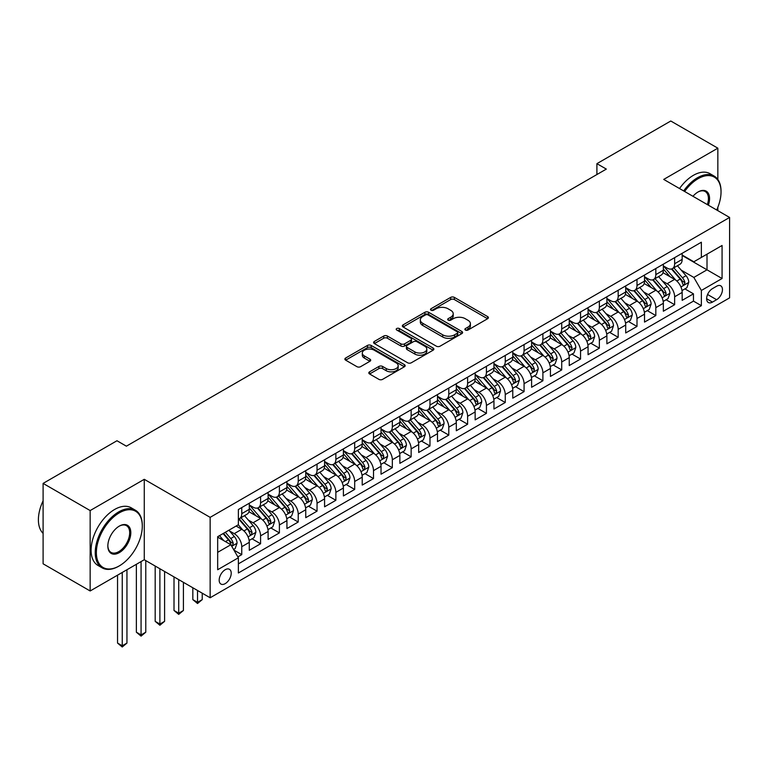 <?xml version="1.0" encoding="UTF-8"?>
<svg xmlns="http://www.w3.org/2000/svg" width="768" height="768" viewBox="0 0 768 768"><rect width="100%" height="100%" fill="white"/><g stroke="black" fill="none" stroke-linecap="round" stroke-linejoin="round"><path stroke-width="1.15" d="M465.408 330.048A1.834 1.056 0 0 0 467.99 330.048L487.622 318.72A2.611 1.507 0 0 0 488.39 317.654A2.611 1.507 0 0 0 487.622 316.589L454.368 297.389A2.611 1.507 0 0 0 450.672 297.389L431.05 308.717A1.834 1.056 0 0 0 430.512 309.466A1.834 1.056 0 0 0 431.05 310.214A1.834 1.056 0 0 0 433.632 310.214L436.176 308.746A8.362 4.829 0 0 1 447.994 308.746L450.768 310.349A8.362 4.829 0 0 1 453.216 313.757A8.362 4.829 0 0 1 450.768 317.174L448.224 318.643A1.834 1.056 0 0 0 447.686 319.382A1.834 1.056 0 0 0 448.224 320.131A1.834 1.056 0 0 0 450.816 320.131L453.35 318.662A8.362 4.829 0 0 1 465.178 318.662L467.942 320.266A8.362 4.829 0 0 1 470.4 323.683A8.362 4.829 0 0 1 467.942 327.091L465.408 328.56A1.834 1.056 0 0 0 464.87 329.309A1.834 1.056 0 0 0 465.408 330.048L465.408 328.56M225.197 583.642A8.515 4.915 120 0 0 230.765 576.134A8.515 4.915 120 0 0 229.459 569.309A8.515 4.915 120 0 0 225.197 569.731A8.515 4.915 120 0 0 219.638 577.238A8.515 4.915 120 0 0 220.944 584.064A8.515 4.915 120 0 0 225.197 583.642M369.571 371.837A2.611 1.507 0 0 0 368.803 372.902A2.611 1.507 0 0 0 369.571 373.968L378.902 379.354A2.611 1.507 0 0 0 382.598 379.354L404.4 366.768A2.611 1.507 0 0 0 405.158 365.702A2.611 1.507 0 0 0 404.4 364.637L371.146 345.437A2.611 1.507 0 0 0 367.45 345.437L345.648 358.022A2.611 1.507 0 0 0 344.88 359.088A2.611 1.507 0 0 0 345.648 360.154L356.918 366.662A2.611 1.507 0 0 0 360.614 366.662L369.946 361.277A2.611 1.507 0 0 0 370.704 360.211A2.611 1.507 0 0 0 369.946 359.146L364.349 355.92A6.989 4.032 0 0 1 362.304 353.059A6.989 4.032 0 0 1 366.624 349.334A6.989 4.032 0 0 1 374.237 350.208L396.125 362.851A6.989 4.032 0 0 1 398.179 365.702A6.989 4.032 0 0 1 393.859 369.427A6.989 4.032 0 0 1 386.246 368.554L382.598 366.451A2.611 1.507 0 0 0 378.902 366.451L369.571 371.837L369.571 373.968M144.269 479.318L90.154 510.566L43.104 483.398L43.104 563.808L90.154 590.976L144.269 559.738L210.144 597.763L210.144 517.354L144.269 479.318L144.269 559.738M717.84 179.482L717.84 148.176L663.725 179.414L729.6 217.45L210.144 517.354M717.84 148.176L670.781 121.008L596.909 163.661L596.909 174.528M43.104 483.398L116.976 440.746L126.384 446.179L606.326 169.094L596.909 163.661M436.358 346.186A2.611 1.507 0 0 0 440.054 346.186L461.846 333.6A2.611 1.507 0 0 0 462.614 332.534A2.611 1.507 0 0 0 461.846 331.469L428.602 312.269A2.611 1.507 0 0 0 424.906 312.269L403.104 324.854A2.611 1.507 0 0 0 402.336 325.92A2.611 1.507 0 0 0 403.104 326.986L436.358 346.186M397.459 330.451A1.834 1.056 0 0 1 399.312 330.701L433.085 350.208L411.322 362.774A2.611 1.507 0 0 1 407.626 362.774L374.371 343.574L374.371 341.434A2.611 1.507 0 0 0 373.613 342.509A2.611 1.507 0 0 0 374.371 343.574M374.371 341.434L383.702 336.048A2.611 1.507 0 0 1 387.398 336.048L400.886 343.834A2.611 1.507 0 0 0 404.582 343.834L410.765 340.262A2.611 1.507 0 0 0 411.533 339.197A2.611 1.507 0 0 0 410.765 338.131L396.73 330.029A1.834 1.056 0 0 1 396.192 329.28A1.834 1.056 0 0 1 397.325 328.301A1.834 1.056 0 0 1 399.312 328.531L433.123 348.048A2.611 1.507 0 0 1 433.891 349.114A2.611 1.507 0 0 1 433.123 350.189L433.123 348.048M237.859 556.877L241.757 554.63L233.952 550.118M229.507 530.928L234.23 533.654A10.646 6.144 60 0 1 241.757 546.691L249.293 542.342L249.293 550.282L260.582 543.763L252.019 538.819M248.323 520.061L253.056 522.787A10.646 6.144 60 0 1 260.582 535.824L268.109 531.485L268.109 539.414L279.398 532.896L270.835 527.952M267.149 509.194L271.872 511.92A10.646 6.144 60 0 1 279.398 524.957L286.934 520.618L286.934 528.547L298.224 522.029L289.661 517.085M285.965 498.326L290.698 501.053A10.646 6.144 60 0 1 298.224 514.099L305.75 509.75L305.75 517.68L317.04 511.162L308.477 506.218M304.79 487.459L309.514 490.186A10.646 6.144 60 0 1 317.04 503.232L324.576 498.883L324.576 506.813L335.866 500.294L327.302 495.35M323.616 476.592L328.339 479.318A10.646 6.144 60 0 1 335.866 492.365L343.392 488.016L343.392 495.946L354.682 489.427L346.118 484.483M342.432 465.725L347.155 468.461A10.646 6.144 60 0 1 354.682 481.498L362.218 477.149L362.218 485.078L373.507 478.56L364.944 473.616M361.258 454.858L365.981 457.594A10.646 6.144 60 0 1 373.507 470.63L381.034 466.282L381.034 474.211L392.333 467.693L383.76 462.749M380.074 444L384.797 446.726A10.646 6.144 60 0 1 392.333 459.763L399.859 455.414L399.859 463.354L411.149 456.826L402.586 451.882M398.899 433.133L403.622 435.859A10.646 6.144 60 0 1 411.149 448.896L418.675 444.547L418.675 452.486L429.974 445.968L421.411 441.024M417.715 422.266L422.438 424.992A10.646 6.144 60 0 1 429.974 438.029L437.501 433.69L437.501 441.619L448.79 435.101L440.227 430.157M436.541 411.398L441.264 414.125A10.646 6.144 60 0 1 448.79 427.162L456.317 422.822L456.317 430.752L467.616 424.234L459.053 419.29M455.357 400.531L460.08 403.258A10.646 6.144 60 0 1 467.616 416.294L475.142 411.955L475.142 419.885L486.432 413.366L477.869 408.422M474.182 389.664L478.906 392.39A10.646 6.144 60 0 1 486.432 405.437L493.958 401.088L493.958 409.018L505.258 402.499L496.694 397.555M492.998 378.797L497.722 381.523A10.646 6.144 60 0 1 505.258 394.57L512.784 390.221L512.784 398.15L524.074 391.632L515.51 386.688M511.824 367.93L516.547 370.666A10.646 6.144 60 0 1 524.074 383.702L531.6 379.354L531.6 387.283L542.899 380.765L534.336 375.821M530.64 357.062L535.363 359.798A10.646 6.144 60 0 1 542.899 372.835L550.426 368.486L550.426 376.416L561.715 369.898L553.152 364.954M549.466 346.205L554.189 348.931A10.646 6.144 60 0 1 561.715 361.968L569.242 357.619L569.242 365.558L580.541 359.03L571.978 354.086M568.282 335.338L573.005 338.064A10.646 6.144 60 0 1 580.541 351.101L588.067 346.752L588.067 354.691L599.357 348.173L590.794 343.219M587.107 324.47L591.83 327.197A10.646 6.144 60 0 1 599.357 340.234L606.883 335.885L606.883 343.824L618.182 337.306L609.619 332.362M605.923 313.603L610.656 316.33A10.646 6.144 60 0 1 618.182 329.366L625.709 325.027L625.709 332.957L636.998 326.438L628.435 321.494M624.749 302.736L629.472 305.462A10.646 6.144 60 0 1 636.998 318.499L644.525 314.16L644.525 322.09L655.824 315.571L647.261 310.627M643.565 291.869L648.298 294.595A10.646 6.144 60 0 1 655.824 307.642L663.35 303.293L663.35 311.222L674.64 304.704L674.64 296.774A10.646 6.144 -120 0 0 667.114 283.728L662.39 281.002M666.077 299.76L674.64 304.704M249.293 542.342A10.646 6.144 -120 0 0 241.757 529.306L236.112 526.051M268.109 531.485A10.646 6.144 -120 0 0 260.582 518.438L248.938 511.718M286.934 520.618A10.646 6.144 -120 0 0 279.398 507.571L267.763 500.851M305.75 509.75A10.646 6.144 -120 0 0 298.224 496.704L286.589 489.984M324.576 498.883A10.646 6.144 -120 0 0 317.04 485.846L305.405 479.126M343.392 488.016A10.646 6.144 -120 0 0 335.866 474.979L324.23 468.259M362.218 477.149A10.646 6.144 -120 0 0 354.682 464.112L343.046 457.392M381.034 466.282A10.646 6.144 -120 0 0 373.507 453.245L361.872 446.525M399.859 455.414A10.646 6.144 -120 0 0 392.333 442.378L380.688 435.658M418.675 444.547A10.646 6.144 -120 0 0 411.149 431.51L399.514 424.79M437.501 433.69A10.646 6.144 -120 0 0 429.974 420.643L418.33 413.923M456.317 422.822A10.646 6.144 -120 0 0 448.79 409.776L437.155 403.056M475.142 411.955A10.646 6.144 -120 0 0 467.616 398.909L455.971 392.189M493.958 401.088A10.646 6.144 -120 0 0 486.432 388.051L474.797 381.331M512.784 390.221A10.646 6.144 -120 0 0 505.258 377.184L493.613 370.464M531.6 379.354A10.646 6.144 -120 0 0 524.074 366.317L512.438 359.597M550.426 368.486A10.646 6.144 -120 0 0 542.899 355.45L531.254 348.73M569.242 357.619A10.646 6.144 -120 0 0 561.715 344.582L550.08 337.862M588.067 346.752A10.646 6.144 -120 0 0 580.541 333.715L568.896 326.995M606.883 335.885A10.646 6.144 -120 0 0 599.357 322.848L587.722 316.128M625.709 325.027A10.646 6.144 -120 0 0 618.182 311.981L606.538 305.261M644.525 314.16A10.646 6.144 -120 0 0 636.998 301.114L625.363 294.394M663.35 303.293A10.646 6.144 -120 0 0 655.824 290.246L644.179 283.526M716.611 286.234L712.474 288.624A8.256 4.762 120 0 0 707.078 295.891A8.256 4.762 120 0 0 708.346 302.506A8.256 4.762 120 0 0 712.474 302.093L716.611 299.702A8.256 4.762 120 0 0 722.006 292.435A8.256 4.762 120 0 0 720.739 285.821A8.256 4.762 120 0 0 716.611 286.234M210.144 597.763L729.6 297.859L729.6 217.45M217.67 552.346L230.842 544.733L238.368 557.779L238.368 572.986L701.366 305.683L701.366 290.467L693.84 277.43L681.206 270.134M238.368 557.779L217.67 569.731L217.67 536.698L238.368 524.746L238.368 509.53L701.366 242.218L701.366 257.434L722.074 245.482L722.074 278.515L701.366 290.467M249.293 504.97L253.056 507.139A10.646 6.144 60 0 0 258.374 507.667L265.901 503.318A10.646 6.144 -120 0 0 268.109 498.451L268.109 492.365M268.109 494.102L271.872 496.272A10.646 6.144 60 0 0 277.2 496.8L284.726 492.451A10.646 6.144 -120 0 0 286.934 487.584L286.934 481.498M286.934 483.235L290.698 485.405A10.646 6.144 60 0 0 296.016 485.933L303.542 481.584A10.646 6.144 -120 0 0 305.75 476.717L305.75 470.63M305.75 472.368L309.514 474.538A10.646 6.144 60 0 0 314.842 475.066L322.368 470.726A10.646 6.144 -120 0 0 324.576 465.85L324.576 459.763M324.576 461.501L328.339 463.67A10.646 6.144 60 0 0 333.658 464.198L341.184 459.859A10.646 6.144 -120 0 0 343.392 454.982L343.392 448.896M343.392 450.634L347.155 452.813A10.646 6.144 60 0 0 352.483 453.341L360.01 448.992A10.646 6.144 -120 0 0 362.218 444.115L362.218 438.029M362.218 439.766L365.981 441.946A10.646 6.144 60 0 0 371.299 442.474L378.835 438.125A10.646 6.144 -120 0 0 381.034 433.248L381.034 427.162M381.034 428.899L384.797 431.078A10.646 6.144 60 0 0 390.125 431.606L397.651 427.258A10.646 6.144 -120 0 0 399.859 422.381L399.859 416.294M399.859 418.042L403.622 420.211A10.646 6.144 60 0 0 408.941 420.739L416.477 416.39A10.646 6.144 -120 0 0 418.675 411.514L418.675 405.437M418.675 407.174L422.438 409.344A10.646 6.144 60 0 0 427.766 409.872L435.293 405.523A10.646 6.144 -120 0 0 437.501 400.646L437.501 394.57M437.501 396.307L441.264 398.477A10.646 6.144 60 0 0 446.582 399.005L454.118 394.656A10.646 6.144 -120 0 0 456.317 389.789L456.317 383.702M456.317 385.44L460.08 387.61A10.646 6.144 60 0 0 465.408 388.138L472.934 383.789A10.646 6.144 -120 0 0 475.142 378.922L475.142 372.835M475.142 374.573L478.906 376.742A10.646 6.144 60 0 0 484.224 377.27L491.76 372.931A10.646 6.144 -120 0 0 493.958 368.054L493.958 361.968M493.958 363.706L497.722 365.875A10.646 6.144 60 0 0 503.05 366.403L510.576 362.064A10.646 6.144 -120 0 0 512.784 357.187L512.784 351.101M512.784 352.838L516.547 355.018A10.646 6.144 60 0 0 521.866 355.536L529.402 351.197A10.646 6.144 -120 0 0 531.6 346.32L531.6 340.234M531.6 341.971L535.363 344.15A10.646 6.144 60 0 0 540.691 344.678L548.218 340.33A10.646 6.144 -120 0 0 550.426 335.453L550.426 329.366M550.426 331.104L554.189 333.283A10.646 6.144 60 0 0 559.507 333.811L567.043 329.462A10.646 6.144 -120 0 0 569.242 324.586L569.242 318.499M569.242 320.237L573.005 322.416A10.646 6.144 60 0 0 578.333 322.944L585.859 318.595A10.646 6.144 -120 0 0 588.067 313.718L588.067 307.632M588.067 309.379L591.83 311.549A10.646 6.144 60 0 0 597.158 312.077L604.685 307.728A10.646 6.144 -120 0 0 606.883 302.851L606.883 296.774M606.883 298.512L610.656 300.682A10.646 6.144 60 0 0 615.974 301.21L623.501 296.861A10.646 6.144 -120 0 0 625.709 291.994L625.709 285.907M625.709 287.645L629.472 289.814A10.646 6.144 60 0 0 634.8 290.342L642.326 285.994A10.646 6.144 -120 0 0 644.525 281.126L644.525 275.04M644.525 276.778L648.298 278.947A10.646 6.144 60 0 0 653.616 279.475L661.142 275.126A10.646 6.144 -120 0 0 663.35 270.259L663.35 264.173M238.368 563.866L693.466 301.114L693.466 293.837L682.166 300.355L682.166 292.426A10.646 6.144 -120 0 0 674.64 279.389L663.005 272.669M663.35 265.91L667.114 268.08A10.646 6.144 -120 0 0 672.442 268.608A10.646 6.144 -120 0 0 674.64 263.741L674.64 257.654M672.442 268.608L679.968 264.269A10.646 6.144 -120 0 0 682.166 259.392L682.166 253.306M241.757 507.571L241.757 513.658A10.646 6.144 60 0 1 239.558 518.534A10.646 6.144 60 0 1 238.368 518.966M239.558 518.534L247.085 514.186A10.646 6.144 -120 0 0 249.293 509.309L249.293 503.232M260.582 496.704L260.582 502.79A10.646 6.144 60 0 1 258.374 507.667M279.398 485.846L279.398 491.923A10.646 6.144 60 0 1 277.2 496.8M298.224 474.979L298.224 481.066A10.646 6.144 60 0 1 296.016 485.933M317.04 464.112L317.04 470.198A10.646 6.144 60 0 1 314.842 475.066M335.866 453.245L335.866 459.331A10.646 6.144 60 0 1 333.658 464.198M354.682 442.378L354.682 448.464A10.646 6.144 60 0 1 352.483 453.341M373.507 431.51L373.507 437.597A10.646 6.144 60 0 1 371.299 442.474M392.333 420.643L392.333 426.73A10.646 6.144 60 0 1 390.125 431.606M411.149 409.776L411.149 415.862A10.646 6.144 60 0 1 408.941 420.739M429.974 398.909L429.974 404.995A10.646 6.144 60 0 1 427.766 409.872M448.79 388.042L448.79 394.128A10.646 6.144 60 0 1 446.582 399.005M467.616 377.184L467.616 383.261A10.646 6.144 60 0 1 465.408 388.138M486.432 366.317L486.432 372.403A10.646 6.144 60 0 1 484.224 377.27M505.258 355.45L505.258 361.536A10.646 6.144 60 0 1 503.05 366.403M524.074 344.582L524.074 350.669A10.646 6.144 60 0 1 521.866 355.536M542.899 333.715L542.899 339.802A10.646 6.144 60 0 1 540.691 344.678M561.715 322.848L561.715 328.934A10.646 6.144 60 0 1 559.507 333.811M580.541 311.981L580.541 318.067A10.646 6.144 60 0 1 578.333 322.944M599.357 301.114L599.357 307.2A10.646 6.144 60 0 1 597.158 312.077M618.182 290.246L618.182 296.333A10.646 6.144 60 0 1 615.974 301.21M636.998 279.389L636.998 285.466A10.646 6.144 60 0 1 634.8 290.342M655.824 268.522L655.824 274.608A10.646 6.144 60 0 1 653.616 279.475M655.824 307.642L655.824 315.571M636.998 318.499L636.998 326.438M618.182 329.366L618.182 337.306M599.357 340.234L599.357 348.173M580.541 351.101L580.541 359.03M561.715 361.968L561.715 369.898M542.899 372.835L542.899 380.765M524.074 383.702L524.074 391.632M505.258 394.57L505.258 402.499M486.432 405.437L486.432 413.366M467.616 416.294L467.616 424.234M448.79 427.162L448.79 435.101M429.974 438.029L429.974 445.968M411.149 448.896L411.149 456.826M392.333 459.763L392.333 467.693M373.507 470.63L373.507 478.56M354.682 481.498L354.682 489.427M335.866 492.365L335.866 500.294M317.04 503.232L317.04 511.162M298.224 514.099L298.224 522.029M279.398 524.957L279.398 532.896M260.582 535.824L260.582 543.763M241.757 546.691L241.757 554.63M230.842 544.733L217.67 537.13M693.84 277.43L707.011 269.827L707.011 254.179L722.074 245.482M682.166 255.475L722.074 278.515M682.166 255.043L693.84 261.782L701.366 257.434M717.84 210.653L717.84 207.312M90.154 510.566L90.154 590.976M684.902 288.893L693.466 293.837M693.466 301.114L701.366 305.683M466.138 330.307L467.942 329.27A8.362 4.829 0 0 0 470.4 325.853L470.4 323.683M453.216 313.757L453.216 315.936A8.362 4.829 0 0 1 450.768 319.344L448.954 320.39M487.584 318.739L454.368 299.558A2.611 1.507 0 0 0 450.672 299.558L431.779 310.474M461.818 333.619L428.602 314.438A2.611 1.507 0 0 0 424.906 314.438L403.133 327.005M457.229 333.283A1.834 1.056 0 0 0 457.766 332.534A1.834 1.056 0 0 0 457.229 331.786L428.045 314.938A1.834 1.056 0 0 0 425.453 314.938L422.774 316.483A8.362 4.829 0 0 0 420.326 319.891A8.362 4.829 0 0 0 422.774 323.309L442.733 334.829A8.362 4.829 0 0 0 454.55 334.829L457.229 333.283L457.229 335.453A1.834 1.056 0 0 0 457.766 334.704L457.766 332.534M420.326 319.891L420.326 322.07A8.362 4.829 0 0 0 422.774 325.478L422.774 323.309M457.229 335.453L454.55 336.998A8.362 4.829 0 0 1 442.733 336.998L422.774 325.478M374.41 343.594L383.702 338.227L383.702 336.048M411.533 339.197L411.533 341.376A2.611 1.507 0 0 1 410.765 342.442L404.582 346.013A2.611 1.507 0 0 1 400.886 346.013L387.398 338.227A2.611 1.507 0 0 0 383.702 338.227M414.883 351.917A6.989 4.032 0 0 0 422.496 352.79A6.989 4.032 0 0 0 426.806 349.066A6.989 4.032 0 0 0 424.762 346.214L417.053 341.76A2.611 1.507 0 0 0 413.357 341.76L407.165 345.331A2.611 1.507 0 0 0 406.406 346.397A2.611 1.507 0 0 0 407.165 347.462L414.883 351.917L414.883 354.086A6.989 4.032 0 0 0 422.496 354.97A6.989 4.032 0 0 0 426.806 351.235L426.806 349.066M406.406 346.397L406.406 348.566A2.611 1.507 0 0 0 407.165 349.642L407.165 347.462M414.883 354.086L407.165 349.642M398.179 365.702L398.179 367.872A6.989 4.032 0 0 1 393.859 371.606A6.989 4.032 0 0 1 386.246 370.733L382.598 368.621A2.611 1.507 0 0 0 378.902 368.621L369.61 373.987M362.304 353.059L362.304 355.238A6.989 4.032 0 0 0 364.349 358.09L364.349 355.92M369.907 361.296L364.349 358.09M404.362 366.787L371.146 347.606A2.611 1.507 0 0 0 367.45 347.606L345.686 360.173M682.013 290.563L686.88 287.75L688.762 282.317A7.056 4.07 -120 0 0 686.006 275.693L677.414 265.738M675.686 280.07L665.491 268.262A20.362 11.76 -120 0 0 663.35 266.026M670.099 276.758L664.387 270.154A16.906 9.754 -120 0 0 663.35 269.021M671.482 268.992L680.179 279.062A7.056 4.07 60 0 1 682.694 283.92L683.203 284.755L684.154 284.621L684.95 282.614A7.056 4.07 -120 0 0 682.435 277.757L673.834 267.802M671.99 268.829L681.341 279.648A3.59 2.074 60 0 1 682.243 281.059L684.95 282.614M716.688 209.99A32.477 18.749 120 0 0 721.037 191.962A32.477 18.749 120 0 0 698.074 178.714A32.477 18.749 120 0 0 684.634 191.482M683.664 190.925A33.274 19.21 -60 0 1 697.507 177.734A33.274 19.21 -60 0 1 714.144 176.083A33.274 19.21 -60 0 1 721.037 191.318A33.274 19.21 -60 0 1 721.037 191.645M692.966 196.301A16.234 9.37 -60 0 1 698.074 191.962L698.074 191.962A16.234 9.37 -60 0 1 708.355 205.181M679.526 188.534A33.274 19.21 -60 0 1 693.37 175.344A33.274 19.21 -60 0 1 710.006 173.693L714.144 176.083M707.366 204.614A15.437 8.909 120 0 0 705.226 191.53A15.437 8.909 120 0 0 697.786 192.134M118.762 566.198L119.328 565.872A32.477 18.749 120 0 0 142.291 526.099A32.477 18.749 120 0 0 119.328 512.842A32.477 18.749 120 0 0 96.365 552.614A32.477 18.749 120 0 0 119.328 565.872L118.762 566.198A33.274 19.21 -60 0 1 102.134 567.85A33.274 19.21 -60 0 1 97.027 541.181A33.274 19.21 -60 0 1 118.762 511.862A33.274 19.21 -60 0 1 135.398 510.221A33.274 19.21 -60 0 1 142.291 525.446A33.274 19.21 -60 0 1 142.291 525.782M119.328 552.614A16.234 9.37 -60 0 1 107.846 545.99A16.234 9.37 -60 0 1 119.328 526.099L119.328 526.099A16.234 9.37 -60 0 1 130.81 532.733A16.234 9.37 -60 0 1 119.328 552.614M107.856 545.654A15.437 8.909 120 0 0 111.043 552.403A15.437 8.909 120 0 0 118.762 551.635A15.437 8.909 120 0 0 128.851 538.032A15.437 8.909 120 0 0 126.48 525.667A15.437 8.909 120 0 0 119.04 526.272M102.134 567.85L97.987 565.459A33.274 19.21 -60 0 1 92.89 538.79A33.274 19.21 -60 0 1 114.624 509.472A33.274 19.21 -60 0 1 131.261 507.83L135.398 510.221M43.104 533.386A33.274 19.21 -60 0 1 43.104 500.784M663.187 301.43L668.054 298.618L669.936 293.184A7.056 4.07 -120 0 0 667.19 286.56L658.589 276.605M656.87 290.938L646.666 279.13A20.362 11.76 -120 0 0 644.525 276.893M651.274 287.626L645.571 281.021A16.906 9.754 -120 0 0 644.525 279.888M652.656 279.859L661.354 289.93A7.056 4.07 60 0 1 663.869 294.787L664.387 295.622L665.338 295.488L666.125 293.482A7.056 4.07 -120 0 0 663.61 288.624L655.018 278.669M653.165 279.696L662.515 290.515A3.59 2.074 60 0 1 663.418 291.926L666.125 293.482M644.371 312.288L649.238 309.485L651.12 304.051A7.056 4.07 -120 0 0 648.365 297.427L639.773 287.472M638.045 301.805L627.85 289.997A20.362 11.76 -120 0 0 625.709 287.76M632.458 298.493L626.746 291.888A16.906 9.754 -120 0 0 625.709 290.755M633.84 290.726L642.538 300.797A7.056 4.07 60 0 1 645.053 305.654L645.562 306.49L646.512 306.355L647.309 304.349A7.056 4.07 -120 0 0 644.794 299.491L636.192 289.536M634.349 290.563L643.69 301.382A3.59 2.074 60 0 1 644.602 302.784L647.309 304.349M625.546 323.155L630.413 320.352L632.294 314.918A7.056 4.07 -120 0 0 629.549 308.294L620.947 298.339M619.229 312.672L609.024 300.864A20.362 11.76 -120 0 0 606.883 298.627M613.632 309.36L607.93 302.755A16.906 9.754 -120 0 0 606.883 301.622M615.014 301.594L623.712 311.664A7.056 4.07 60 0 1 626.227 316.522L626.746 317.357L627.696 317.222L628.483 315.216A7.056 4.07 -120 0 0 625.968 310.358L617.376 300.403M615.523 301.43L624.874 312.25A3.59 2.074 60 0 1 625.776 313.651L628.483 315.216M606.73 334.022L611.597 331.219L613.478 325.786A7.056 4.07 -120 0 0 610.723 319.162L602.131 309.206M600.403 323.539L590.208 311.731A20.362 11.76 -120 0 0 588.067 309.494M594.816 320.227L589.104 313.622A16.906 9.754 -120 0 0 588.067 312.48M596.198 312.461L604.896 322.531A7.056 4.07 60 0 1 607.411 327.389L607.92 328.224L608.87 328.09L609.667 326.083A7.056 4.07 -120 0 0 607.152 321.226L598.55 311.27M596.707 312.298L606.048 323.117A3.59 2.074 60 0 1 606.96 324.518L609.667 326.083M587.904 344.89L592.771 342.086L594.653 336.653A7.056 4.07 -120 0 0 591.907 330.029L583.306 320.074M581.587 334.406L571.382 322.598A20.362 11.76 -120 0 0 569.242 320.362M575.99 331.094L570.288 324.49A16.906 9.754 -120 0 0 569.242 323.347M577.373 323.328L586.07 333.398A7.056 4.07 60 0 1 588.586 338.256L589.104 339.091L590.054 338.957L590.842 336.95A7.056 4.07 -120 0 0 588.326 332.093L579.734 322.138M577.882 323.165L587.232 333.984A3.59 2.074 60 0 1 588.134 335.386L590.842 336.95M569.088 355.757L573.955 352.954L575.827 347.52A7.056 4.07 -120 0 0 573.082 340.896L564.49 330.941M562.762 345.274L552.566 333.466A20.362 11.76 -120 0 0 550.426 331.229M557.174 341.962L551.462 335.357A16.906 9.754 -120 0 0 550.426 334.214M558.557 334.195L567.254 344.266A7.056 4.07 60 0 1 569.77 349.123L570.278 349.958L571.229 349.824L572.026 347.818A7.056 4.07 -120 0 0 569.51 342.96L560.909 333.005M559.066 334.022L568.406 344.851A3.59 2.074 60 0 1 569.318 346.253L572.026 347.818M550.262 366.624L555.13 363.811L557.011 358.378A7.056 4.07 -120 0 0 554.266 351.763L545.664 341.798M543.946 356.141L533.741 344.333A20.362 11.76 -120 0 0 531.6 342.086M538.349 352.819L532.646 346.214A16.906 9.754 -120 0 0 531.6 345.082M539.731 345.053L548.429 355.123A7.056 4.07 60 0 1 550.944 359.99L551.462 360.826L552.413 360.691L553.2 358.685A7.056 4.07 -120 0 0 550.685 353.827L542.093 343.872M540.24 344.89L549.59 355.709A3.59 2.074 60 0 1 550.493 357.12L553.2 358.685M531.446 377.491L536.304 374.678L538.186 369.245A7.056 4.07 -120 0 0 535.44 362.621L526.848 352.666M525.12 366.998L514.925 355.19A20.362 11.76 -120 0 0 512.784 352.954M519.533 363.686L513.821 357.082A16.906 9.754 -120 0 0 512.784 355.949M520.915 355.92L529.613 365.99A7.056 4.07 60 0 1 532.128 370.848L532.637 371.693L533.587 371.558L534.384 369.552A7.056 4.07 -120 0 0 531.869 364.694L523.267 354.73M521.424 355.757L530.765 366.576A3.59 2.074 60 0 1 531.677 367.987L534.384 369.552M512.621 388.358L517.488 385.546L519.37 380.112A7.056 4.07 -120 0 0 516.624 373.488L508.022 363.533M506.304 377.866L496.099 366.058A20.362 11.76 -120 0 0 493.958 363.821M500.707 374.554L495.005 367.949A16.906 9.754 -120 0 0 493.958 366.816M502.09 366.787L510.787 376.858A7.056 4.07 60 0 1 513.302 381.715L513.811 382.55L514.771 382.416L515.558 380.419A7.056 4.07 -120 0 0 513.043 375.552L504.451 365.597M502.598 366.624L511.949 377.443A3.59 2.074 60 0 1 512.851 378.854L515.558 380.419M493.805 399.226L498.662 396.413L500.544 390.979A7.056 4.07 -120 0 0 497.798 384.355L489.206 374.4M487.478 388.733L477.283 376.925A20.362 11.76 -120 0 0 475.142 374.688M481.882 385.421L476.179 378.816A16.906 9.754 -120 0 0 475.142 377.683M483.274 377.654L491.971 387.725A7.056 4.07 60 0 1 494.486 392.582L494.995 393.418L495.946 393.283L496.742 391.277A7.056 4.07 -120 0 0 494.227 386.419L485.626 376.464M483.782 377.491L493.123 388.31A3.59 2.074 60 0 1 494.035 389.722L496.742 391.277M474.979 410.093L479.846 407.28L481.728 401.846A7.056 4.07 -120 0 0 478.982 395.222L470.381 385.267M468.662 399.6L458.458 387.792A20.362 11.76 -120 0 0 456.317 385.555M463.066 396.288L457.363 389.683A16.906 9.754 -120 0 0 456.317 388.55M464.448 388.522L473.146 398.592A7.056 4.07 60 0 1 475.661 403.45L476.17 404.285L477.13 404.15L477.917 402.144A7.056 4.07 -120 0 0 475.402 397.286L466.81 387.331M464.957 388.358L474.307 399.178A3.59 2.074 60 0 1 475.21 400.579L477.917 402.144M456.163 420.95L461.021 418.147L462.902 412.714A7.056 4.07 -120 0 0 460.157 406.09L451.565 396.134M449.837 410.467L439.642 398.659A20.362 11.76 -120 0 0 437.501 396.422M444.24 407.155L438.538 400.55A16.906 9.754 -120 0 0 437.501 399.418M445.622 399.389L454.33 409.459A7.056 4.07 60 0 1 456.835 414.317L457.354 415.152L458.304 415.018L459.101 413.011A7.056 4.07 -120 0 0 456.586 408.154L447.984 398.198M446.141 399.226L455.482 410.045A3.59 2.074 60 0 1 456.394 411.446L459.101 413.011M437.338 431.818L442.205 429.014L444.086 423.581A7.056 4.07 -120 0 0 441.341 416.957L432.739 407.002M431.021 421.334L420.816 409.526A20.362 11.76 -120 0 0 418.675 407.29M425.424 418.022L419.722 411.418A16.906 9.754 -120 0 0 418.675 410.285M426.806 410.256L435.504 420.326A7.056 4.07 60 0 1 438.019 425.184L438.528 426.019L439.488 425.885L440.275 423.878A7.056 4.07 -120 0 0 437.76 419.021L429.158 409.066M427.315 410.093L436.666 420.912A3.59 2.074 60 0 1 437.568 422.314L440.275 423.878M418.522 442.685L423.379 439.882L425.261 434.448A7.056 4.07 -120 0 0 422.515 427.824L413.914 417.869M412.195 432.202L402 420.394A20.362 11.76 -120 0 0 399.859 418.157M406.598 428.89L400.896 422.285A16.906 9.754 -120 0 0 399.859 421.142M407.981 421.123L416.678 431.194A7.056 4.07 60 0 1 419.194 436.051L419.712 436.886L420.662 436.752L421.459 434.746A7.056 4.07 -120 0 0 418.944 429.888L410.342 419.933M408.499 420.96L417.84 431.779A3.59 2.074 60 0 1 418.752 433.181L421.459 434.746M399.696 453.552L404.563 450.749L406.445 445.315A7.056 4.07 -120 0 0 403.699 438.691L395.098 428.736M393.37 443.069L383.174 431.261A20.362 11.76 -120 0 0 381.034 429.024M387.782 439.757L382.08 433.152A16.906 9.754 -120 0 0 381.034 432.01M389.165 431.99L397.862 442.061A7.056 4.07 60 0 1 400.378 446.918L400.886 447.754L401.846 447.619L402.634 445.613A7.056 4.07 -120 0 0 400.118 440.755L391.517 430.8M389.674 431.818L399.024 442.646A3.59 2.074 60 0 1 399.926 444.048L402.634 445.613M380.88 464.419L385.738 461.606L387.619 456.173A7.056 4.07 -120 0 0 384.874 449.558L376.272 439.603M374.554 453.936L364.358 442.128A20.362 11.76 -120 0 0 362.218 439.882M368.957 450.614L363.254 444.01A16.906 9.754 -120 0 0 362.218 442.877M370.339 442.848L379.037 452.918A7.056 4.07 60 0 1 381.552 457.786L382.07 458.621L383.021 458.486L383.818 456.48A7.056 4.07 -120 0 0 381.302 451.622L372.701 441.667M370.858 442.685L380.198 453.514A3.59 2.074 60 0 1 381.11 454.915L383.818 456.48M362.054 475.286L366.922 472.474L368.803 467.04A7.056 4.07 -120 0 0 366.058 460.426L357.456 450.461M355.728 464.794L345.533 452.995A20.362 11.76 -120 0 0 343.392 450.749M350.141 461.482L344.438 454.877A16.906 9.754 -120 0 0 343.392 453.744M351.523 453.715L360.221 463.786A7.056 4.07 60 0 1 362.736 468.653L363.245 469.488L364.205 469.354L364.992 467.347A7.056 4.07 -120 0 0 362.477 462.49L353.875 452.525M352.032 453.552L361.382 464.371A3.59 2.074 60 0 1 362.285 465.782L364.992 467.347M343.238 486.154L348.096 483.341L349.978 477.907A7.056 4.07 -120 0 0 347.232 471.283L338.63 461.328M336.912 475.661L326.717 463.853A20.362 11.76 -120 0 0 324.576 461.616M331.315 472.349L325.613 465.744A16.906 9.754 -120 0 0 324.576 464.611M332.698 464.582L341.395 474.653A7.056 4.07 60 0 1 343.91 479.51L344.429 480.355L345.379 480.221L346.176 478.214A7.056 4.07 -120 0 0 343.661 473.347L335.059 463.392M333.216 464.419L342.557 475.238A3.59 2.074 60 0 1 343.469 476.65L346.176 478.214M324.413 497.021L329.28 494.208L331.162 488.774A7.056 4.07 -120 0 0 328.416 482.15L319.814 472.195M318.086 486.528L307.891 474.72A20.362 11.76 -120 0 0 305.75 472.483M312.499 483.216L306.797 476.611A16.906 9.754 -120 0 0 305.75 475.478M313.882 475.45L322.579 485.52A7.056 4.07 60 0 1 325.094 490.378L325.603 491.213L326.563 491.078L327.35 489.072A7.056 4.07 -120 0 0 324.835 484.214L316.234 474.259M314.39 475.286L323.741 486.106A3.59 2.074 60 0 1 324.643 487.517L327.35 489.072M305.597 507.888L310.454 505.075L312.336 499.642A7.056 4.07 -120 0 0 309.59 493.018L300.989 483.062M299.27 497.395L289.075 485.587A20.362 11.76 -120 0 0 286.934 483.35M293.674 494.083L287.971 487.478A16.906 9.754 -120 0 0 286.934 486.346M295.056 486.317L303.754 496.387A7.056 4.07 60 0 1 306.269 501.245L306.787 502.08L307.738 501.946L308.534 499.939A7.056 4.07 -120 0 0 306.019 495.082L297.418 485.126M295.574 486.154L304.915 496.973A3.59 2.074 60 0 1 305.818 498.384L308.534 499.939M197.53 590.486L197.53 602.333L202.234 599.616L202.234 593.203M202.234 599.616L197.53 603.523L192.826 599.616L192.826 587.77M192.826 599.616L197.53 602.333L197.53 603.523M286.771 518.746L291.638 515.942L293.52 510.509A7.056 4.07 -120 0 0 290.774 503.885L282.173 493.93M280.445 508.262L270.25 496.454A20.362 11.76 -120 0 0 268.109 494.218M274.858 504.95L269.155 498.346A16.906 9.754 -120 0 0 268.109 497.213M276.24 497.184L284.938 507.254A7.056 4.07 60 0 1 287.453 512.112L287.962 512.947L288.922 512.813L289.709 510.806A7.056 4.07 -120 0 0 287.194 505.949L278.592 495.994M276.749 497.021L286.099 507.84A3.59 2.074 60 0 1 287.002 509.242L289.709 510.806M178.714 579.619L178.714 613.2L183.418 610.483L183.418 582.336M183.418 610.483L178.714 614.39L174.01 610.483L174.01 576.902M174.01 610.483L178.714 613.2L178.714 614.39M267.955 529.613L272.813 526.81L274.694 521.376A7.056 4.07 -120 0 0 271.949 514.752L263.347 504.797M261.629 519.13L251.434 507.322A20.362 11.76 -120 0 0 249.293 505.085M256.032 515.818L250.33 509.213A16.906 9.754 -120 0 0 249.293 508.08M257.414 508.051L266.112 518.122A7.056 4.07 60 0 1 268.627 522.979L269.146 523.814L270.096 523.68L270.893 521.674A7.056 4.07 -120 0 0 268.378 516.816L259.776 506.861M257.933 507.888L267.274 518.707A3.59 2.074 60 0 1 268.176 520.109L270.893 521.674M159.888 568.752L159.888 624.067L164.592 621.35L164.592 571.469M164.592 621.35L159.888 625.258L155.184 621.35L155.184 566.035M155.184 621.35L159.888 624.067L159.888 625.258M249.13 540.48L253.997 537.677L255.878 532.243A7.056 4.07 -120 0 0 253.133 525.619L244.531 515.664M242.803 529.997L238.301 524.784M237.216 526.685L236.486 525.83M238.598 518.918L247.296 528.989A7.056 4.07 60 0 1 249.811 533.846L250.32 534.682L251.28 534.547L252.067 532.541A7.056 4.07 -120 0 0 249.552 527.683L240.95 517.728M239.107 518.755L248.458 529.574A3.59 2.074 60 0 1 249.36 530.976L252.067 532.541M141.072 561.581L141.072 634.925L145.776 632.208L145.776 560.602M145.776 632.208L141.072 636.125L136.358 632.208L136.358 564.298M136.358 632.208L141.072 634.925L141.072 636.125M233.578 549.466L235.171 548.544L237.053 543.11A7.056 4.07 -120 0 0 234.307 536.486L228.893 530.218M223.843 540.691L219.485 535.651M218.39 537.552L217.67 536.707M223.056 533.587L228.47 539.856A7.056 4.07 60 0 1 230.986 544.714L231.504 545.549L232.454 545.414L233.251 543.408A7.056 4.07 -120 0 0 230.736 538.55L225.322 532.282M223.498 533.328L229.632 540.442A3.59 2.074 60 0 1 230.534 541.843L233.251 543.408M122.246 572.448L122.246 645.792L126.95 643.075L126.95 569.731M126.95 643.075L122.246 646.992L117.542 643.075L117.542 575.165M117.542 643.075L122.246 645.792L122.246 646.992M234.23 533.654L241.757 529.306M253.056 522.787L260.582 518.438M271.872 511.92L279.398 507.571M290.698 501.053L298.224 496.704M309.514 490.186L317.04 485.846M328.339 479.318L335.866 474.979M347.155 468.461L354.682 464.112M365.981 457.594L373.507 453.245M384.797 446.726L392.333 442.378M403.622 435.859L411.149 431.51M422.438 424.992L429.974 420.643M441.264 414.125L448.79 409.776M460.08 403.258L467.616 398.909M478.906 392.39L486.432 388.051M497.722 381.523L505.258 377.184M516.547 370.666L524.074 366.317M535.363 359.798L542.899 355.45M554.189 348.931L561.715 344.582M573.005 338.064L580.541 333.715M591.83 327.197L599.357 322.848M610.656 316.33L618.182 311.981M629.472 305.462L636.998 301.114M648.298 294.595L655.824 290.246M667.114 283.728L674.64 279.389M674.64 263.741L682.166 259.392M241.757 513.658L249.293 509.309M260.582 502.79L268.109 498.451M279.398 491.923L286.934 487.584M298.224 481.066L305.75 476.717M317.04 470.198L324.576 465.85M335.866 459.331L343.392 454.982M354.682 448.464L362.218 444.115M373.507 437.597L381.034 433.248M392.333 426.73L399.859 422.381M411.149 415.862L418.675 411.514M429.974 404.995L437.501 400.646M448.79 394.128L456.317 389.789M467.616 383.261L475.142 378.922M486.432 372.403L493.958 368.054M505.258 361.536L512.784 357.187M524.074 350.669L531.6 346.32M542.899 339.802L550.426 335.453M561.715 328.934L569.242 324.586M580.541 318.067L588.067 313.718M599.357 307.2L606.883 302.851M618.182 296.333L625.709 291.994M636.998 285.466L644.525 281.126M655.824 274.608L663.35 270.259M674.64 296.774L682.166 292.426M707.587 294.49L716.611 299.702M706.637 298.723L712.474 302.093M467.942 329.27L467.942 327.091M448.224 320.131L448.224 318.643M450.768 319.344L450.768 317.174M431.05 310.214L431.05 308.717M450.672 299.558L450.672 297.389M454.368 299.558L454.368 297.389M487.622 318.72L487.622 316.589M403.104 326.986L403.104 324.854M424.906 314.438L424.906 312.269M428.602 314.438L428.602 312.269M461.846 333.6L461.846 331.469M442.733 336.998L442.733 334.829M454.55 336.998L454.55 334.829M387.398 338.227L387.398 336.048M400.886 346.013L400.886 343.834M404.582 346.013L404.582 343.834M410.765 342.442L410.765 340.262M399.312 330.701L399.312 328.531M378.902 368.621L378.902 366.451M382.598 368.621L382.598 366.451M386.246 370.733L386.246 368.554M369.946 361.277L369.946 359.146M345.648 360.154L345.648 358.022M367.45 347.606L367.45 345.437M371.146 347.606L371.146 345.437M404.4 366.768L404.4 364.637M680.938 286.944L688.714 282.451M665.491 268.262L666.461 267.706M682.435 277.757L686.006 275.693M676.81 281.011L680.179 279.062M662.112 297.811L669.888 293.318M646.666 279.13L647.635 278.573M663.61 288.624L667.19 286.56M657.994 291.869L661.354 289.93M643.296 308.678L651.072 304.186M627.85 289.997L628.819 289.44M644.794 299.491L648.365 297.427M639.168 302.736L642.538 300.797M624.47 319.546L632.246 315.053M609.024 300.864L609.994 300.307M625.968 310.358L629.549 308.294M620.352 313.603L623.712 311.664M605.654 330.403L613.43 325.92M590.208 311.731L591.178 311.174M607.152 321.226L610.723 319.162M601.526 324.47L604.896 322.531M586.829 341.27L594.605 336.787M571.382 322.598L572.352 322.042M588.326 332.093L591.907 330.029M582.71 335.338L586.07 333.398M568.013 352.138L575.789 347.654M552.566 333.466L553.536 332.899M569.51 342.96L573.082 340.896M563.885 346.205L567.254 344.266M549.187 363.005L556.963 358.522M533.741 344.333L534.71 343.766M550.685 353.827L554.266 351.763M545.069 357.072L548.429 355.123M530.371 373.872L538.147 369.389M514.925 355.19L515.894 354.634M531.869 364.694L535.44 362.621M526.243 367.939L529.613 365.99M511.546 384.739L519.322 380.246M496.099 366.058L497.069 365.501M513.043 375.552L516.624 373.488M507.427 378.806L510.787 376.858M492.73 395.606L500.506 391.114M477.283 376.925L478.253 376.368M494.227 386.419L497.798 384.355M488.602 389.664L491.971 387.725M473.904 406.474L481.68 401.981M458.458 387.792L459.427 387.235M475.402 397.286L478.982 395.222M469.786 400.531L473.146 398.592M455.088 417.341L462.864 412.848M439.642 398.659L440.611 398.102M456.586 408.154L460.157 406.09M450.96 411.398L454.33 409.459M436.262 428.208L444.038 423.715M420.816 409.526L421.786 408.97M437.76 419.021L441.341 416.957M432.144 422.266L435.504 420.326M417.446 439.066L425.222 434.582M402 420.394L402.97 419.837M418.944 429.888L422.515 427.824M413.318 433.133L416.678 431.194M398.621 449.933L406.397 445.45M383.174 431.261L384.144 430.694M400.118 440.755L403.699 438.691M394.502 444L397.862 442.061M379.805 460.8L387.571 456.317M364.358 442.128L365.328 441.562M381.302 451.622L384.874 449.558M375.677 454.867L379.037 452.918M360.979 471.667L368.755 467.184M345.533 452.995L346.502 452.429M362.477 462.49L366.058 460.426M356.861 465.734L360.221 463.786M342.163 482.534L349.93 478.042M326.717 463.853L327.686 463.296M343.661 473.347L347.232 471.283M338.035 476.602L341.395 474.653M323.338 493.402L331.114 488.909M307.891 474.72L308.861 474.163M324.835 484.214L328.416 482.15M319.21 487.459L322.579 485.52M304.522 504.269L312.288 499.776M289.075 485.587L290.045 485.03M306.019 495.082L309.59 493.018M300.394 498.326L303.754 496.387M285.696 515.136L293.472 510.643M270.25 496.454L271.219 495.898M287.194 505.949L290.774 503.885M281.568 509.194L284.938 507.254M266.88 526.003L274.646 521.51M251.434 507.322L252.403 506.765M268.378 516.816L271.949 514.752M262.752 520.061L266.112 518.122M248.054 536.861L255.83 532.378M249.552 527.683L253.133 525.619M243.926 530.928L247.296 528.989M231.734 546.288L237.005 543.245M230.736 538.55L234.307 536.486M225.427 541.613L228.47 539.856M721.037 191.962L721.037 191.318M142.291 526.099L142.291 525.446"/></g></svg>
